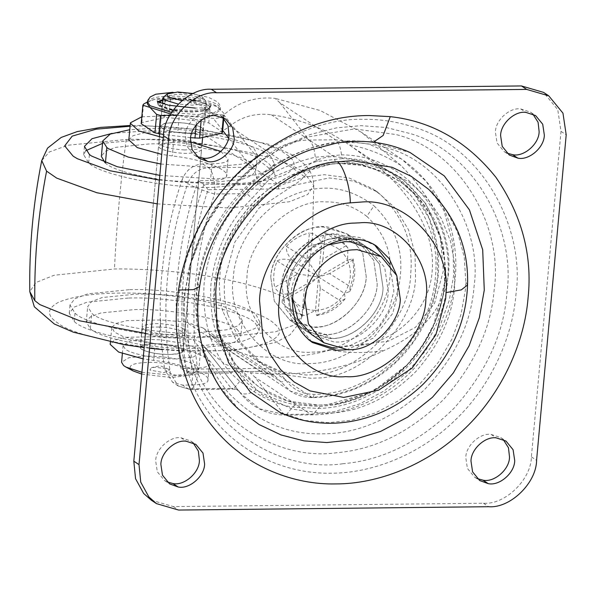 <?xml version="1.0" encoding="UTF-8"?>
<svg xmlns="http://www.w3.org/2000/svg" width="596" height="596" viewBox="0 0 596 596"><rect width="100%" height="100%" fill="white"/><g stroke="black" fill="none" stroke-linecap="round" stroke-linejoin="round"><path stroke-width="0.45" stroke-dasharray="2.98 2.23" d="M174.017 98.787C167.148 98.839 162.172 99.666 159.087 101.268L157.724 102.996L159.415 105.47C162.85 108.733 181.661 112.368 193.514 111.981L205.225 110.819L210.105 107.764L208.801 105.581C205.918 102.221 186.28 98.318 174.017 98.787M162.805 99.48L174.054 98.37L194.102 100.113L208.205 104.702L210.142 107.347L205.262 110.402L193.856 111.556C182.041 111.996 162.909 108.353 159.452 105.052L157.761 102.579L158.171 101.648M170.568 113.978L178.815 115.192C192.523 116.697 203.787 116.57 212.608 114.827L220.259 110.372L217.555 106.684C211.9 103.22 202.282 100.635 188.709 98.906C175.008 97.401 163.744 97.528 154.915 99.271L150.952 100.441L147.644 102.698L147.272 103.726M161.717 127.946L160.399 125.957L164.399 123.454L173.749 122.508C187.785 122.128 206.678 127.142 203.139 130.435C201.433 132.275 197.045 133.236 189.982 133.318C180.23 133.683 164.466 130.658 161.717 127.946M163.259 103.779L162.298 105.097L163.617 107.079C166.113 108.792 170.575 110.2 177.012 111.296L172.319 111.534L161.903 108.397L158.007 104.702L159.43 102.952L160.696 102.847M162.686 100.866L164.861 100.992L164.675 103.078L162.492 102.952M164.861 100.992C170.933 99.204 179.545 99.107 190.705 100.717L190.519 102.803L195.212 102.564L205.627 105.693L209.524 109.396L208.093 111.147L202.856 111.02L205.233 109.001L203.139 130.435M205.039 109.567C205.762 106.96 200.927 104.702 190.519 102.803M190.705 100.717L195.399 100.478L205.814 103.607L209.71 107.31L208.287 109.061L203.042 108.934L202.856 111.02M203.042 108.934C196.978 110.722 188.366 110.819 177.198 109.21L177.012 111.296M177.198 109.21L172.505 109.448L162.09 106.311L158.193 102.616L158.499 101.827M147.428 101.983L154.915 99.271L188.709 98.906L217.555 106.684L224.223 113.68L223.552 114.782L212.608 114.827L201.225 119.684L196.65 119.736L177.288 115.028M141.185 123.692L141.855 122.59L164.183 117.688L168.757 117.636L204.86 121.912L208.771 122.962L222.546 132.141M223.791 118.44L224.223 113.68M208.771 122.962L210.448 104.509M204.86 121.912L206.544 103.451M168.757 117.636L170.441 99.182M164.183 117.688L165.859 99.227M141.855 122.59L143.532 104.129M190.638 137.683L163.565 134.472M196.166 125.018L196.65 119.736M201.172 120.243L201.225 119.684M223.269 117.896L223.552 114.782M328.083 234.705C305.487 236.299 282.161 262.672 281.781 284.843L285.313 308.497L300.809 327.383L325.341 334.401C348.712 336.122 377.052 308.378 377.194 283.815L373.662 260.161L358.166 241.276L334.043 234.25L328.083 234.705L333.931 238.594L339.884 238.147L364.007 245.165L379.503 264.05L383.034 287.712C382.9 312.267 354.56 340.011 331.19 338.29L306.649 331.279L291.153 312.393L287.622 288.74C288.01 266.561 311.328 240.188 333.931 238.594M214.418 285.573L225.43 243.473L236.821 222.725L251.929 203.795L270.062 187.844L290.14 175.716L331.413 164.019L340.48 163.55L361.236 165.338L382.066 171.573L401.652 182.555L418.623 198.043L431.817 217.197L440.526 238.713L444.638 261.13L444.556 283.093L433.545 325.185L422.154 345.933L407.038 364.864L388.912 380.822L368.827 392.95L327.554 404.639L318.495 405.116L288.062 401.026L258.761 387.124L234.787 363.627L219.492 333.365L214.5 309.264L214.418 285.573C216.825 254.745 230.652 226.16 255.893 199.802C282.951 175.537 311.149 163.453 340.48 163.55C365.311 162.887 388.383 171.372 409.69 189.006C436.466 212.146 448.132 250.864 444.556 283.093C442.366 311.492 430.185 338.416 407.999 363.851C380.032 391.393 350.195 405.146 318.495 405.116C289.09 405.846 263.037 394.343 240.344 370.615C219.857 344.749 211.215 316.401 214.418 285.573M333.328 412.924L323.933 413.415L292.398 409.184L262.017 394.768L237.171 370.414L221.325 339.05L216.147 314.062L216.057 289.507C218.374 259.573 231.33 231.322 254.946 204.748C280.284 179.746 307.745 166.001 337.329 163.52L346.723 163.028L368.239 164.891L389.829 171.35L410.13 182.734L427.719 198.788L441.39 218.643L450.42 240.948L454.681 264.177L454.599 286.937C452.29 316.871 439.327 345.129 415.717 371.695C390.38 396.698 362.912 410.443 333.328 412.924M270.808 277.535C271.098 254.447 296.331 227.471 319.314 227.143L323.077 226.949L347.192 233.967L362.696 252.853L366.227 276.507C365.937 299.594 340.703 326.578 317.713 326.906L313.958 327.1L289.835 320.082L274.339 301.196L270.808 277.535L274.339 301.196L289.835 320.082L311.052 327.04C334.714 330.899 366.182 302.619 366.227 276.507L362.696 252.853L347.192 233.967L328.672 227.232C304.675 221.585 270.867 250.141 270.808 277.535M277.14 260.974L297.747 273.951L274.734 287.399C272.819 278.623 273.616 269.809 277.14 260.974C280.723 258.738 285.842 258.627 292.494 260.631C287.875 255.46 285.842 250.73 286.408 246.431L307.007 259.409L309.413 232.976C315.239 233.528 319.285 237.081 321.557 243.637C333.507 243.958 342.178 249.426 347.58 260.035L318.517 277.021L307.007 259.409M297.747 273.951L318.517 277.021L344.54 293.418C337.202 304.161 327.509 309.823 315.478 310.404L305.085 315.664L301.971 314.755L304.377 288.322L281.372 301.77C281.312 300.444 284.001 297.858 289.455 294.014C284.843 282.944 285.856 271.813 292.494 260.631L318.517 277.021L320.283 288.151L340.89 301.129C334.349 308.072 326.683 312.55 317.877 314.584L320.283 288.151M345.926 245.79L322.913 259.238L325.319 232.805L334.237 235.956L345.926 245.79L347.878 248.003L347.58 260.035L353.048 258.835L352.556 260.154L329.551 273.609L350.157 286.587L349.725 291.548L344.54 293.418L345.144 298.745L340.89 301.129M329.551 273.609L318.517 277.021L289.455 294.014C282.571 294.722 277.661 292.524 274.734 287.399M322.913 259.238L318.517 277.021L321.557 243.637C322.756 237.059 324.015 233.446 325.319 232.805M304.377 288.322L318.517 277.021L315.478 310.404C303.528 310.084 294.849 304.623 289.455 294.014M347.58 260.035C352.191 271.098 351.178 282.228 344.54 293.418M292.494 260.631C299.833 249.88 309.518 244.218 321.557 243.637M301.971 314.755L286.683 307.357L281.372 301.77M317.877 314.584L316.789 315.679L315.478 310.404M286.408 246.431C292.941 239.488 300.615 235.003 309.413 232.976M352.556 260.154C354.478 268.938 353.674 277.751 350.157 286.587M171.924 142.541C181.467 142.183 196.963 145.089 199.988 147.778L201.508 149.901L197.507 152.405L188.157 153.351C177.638 153.746 161.069 150.296 159.311 147.488L158.573 145.99L162.574 143.487L171.924 142.541M183.508 328.888C180.476 326.198 164.988 323.293 155.444 323.65L146.094 324.596L142.094 327.1L142.824 328.597C144.582 331.406 161.151 334.855 171.678 334.46L181.028 333.514L185.028 331.011L183.508 328.888M160.86 164.034L209.263 167.409L242.922 163.997L253.434 159.996L257.323 154.975L254.552 149.477C247.981 139.375 188.515 127.067 150.825 128.483L129.757 129.719M105.023 162.648L105.425 162.969C114.261 172.833 171.939 184.201 207.855 182.845L241.522 179.441L252.026 175.44L255.915 170.419L253.144 164.913C246.573 154.811 187.107 142.504 149.417 143.919L115.751 147.331L105.246 151.332L101.357 156.353M85.72 150.721L83.671 154.744L88.67 162.872C99.525 175.001 170.404 188.969 214.545 187.3L255.915 183.114L268.826 178.197L273.601 172.028L270.204 165.263C262.128 152.852 189.044 137.728 142.727 139.464L102.534 143.375M159.825 175.373L215.305 178.956L256.675 174.762L269.586 169.853L274.361 163.684L270.964 156.919C262.881 144.508 189.804 129.377 143.487 131.12L112.093 133.377M128.296 298.045L86.927 302.232L74.016 307.149L69.24 313.317L74.239 321.445C85.094 333.574 155.973 347.543 200.114 345.881L241.484 341.687L254.395 336.77L259.171 330.601L255.773 323.844C247.69 311.425 174.613 296.301 128.296 298.045M129.056 289.693L87.686 293.888L74.776 298.797L70 304.973L74.992 313.101C85.854 325.23 156.733 339.199 200.874 337.53L242.244 333.343L255.155 328.426L259.93 322.257L256.533 315.493C248.45 303.081 175.373 287.957 129.056 289.693M239.473 315.142C232.902 305.04 173.436 292.733 135.746 294.148L102.08 297.56L91.575 301.561L87.686 306.582L91.754 313.198C100.582 323.062 158.26 334.43 194.184 333.075L227.851 329.663L238.355 325.669L242.244 320.648L239.473 315.142M238.072 330.586C231.494 320.484 172.028 308.177 134.338 309.592L100.679 313.004L90.167 316.998L86.278 322.019L90.346 328.634C99.182 338.506 156.86 349.874 192.776 348.518L226.443 345.106L236.955 341.106L240.836 336.084L238.072 330.586M345.486 238.437C321.49 232.783 287.682 261.346 287.622 288.74L291.153 312.393L306.649 331.279L327.867 338.237C351.528 342.097 382.997 313.816 383.034 287.712L379.503 264.05L364.007 245.165L345.486 238.437M327.971 245.001L314.517 252.711L303.349 264.348L292.815 292.196L292.614 298.089M311.842 334.736L289.835 320.082L311.842 334.736L333.06 341.694C356.721 345.561 388.19 317.281 388.234 291.168L384.703 267.515L369.207 248.629L347.192 233.967L358.166 241.276L339.645 234.541C315.642 228.894 281.834 257.45 281.781 284.843L285.313 308.497L300.809 327.383L322.026 334.341C345.687 338.208 377.149 309.927 377.194 283.815L373.662 260.161L358.166 241.276L369.207 248.629M334.125 347.714L350.537 345.322L365.899 337.977L379.272 325.945L388.704 310.844L393.904 291.109L389.762 264.184M374.608 244.911L372.612 243.503L359.336 237.431L345.62 235.651L325.617 239.793L306.381 252.466L292.77 271.59L287.145 292.256L291.094 318.726L308.437 339.862L310.509 341.158M222.77 117.405L220.319 115.46L210.589 112.271C199.749 110.498 185.326 123.461 185.304 135.426L186.928 146.273L194.028 154.93L196.769 156.443M532.869 114.059L530.418 112.115L520.695 108.926C509.848 107.153 495.425 120.116 495.41 132.089L497.027 142.928L504.127 151.585L506.868 153.097M503.248 439.557L500.796 437.613L491.067 434.424C480.227 432.651 465.804 445.614 465.781 457.579L467.406 468.426L474.505 477.083L477.247 478.595M193.149 442.902L190.698 440.958L180.968 437.769C170.128 435.996 155.705 448.959 155.683 460.924L157.299 471.771L164.407 480.421L167.148 481.94M239.003 409.564L218.106 384.74L203.936 355.395L197.008 324.075L196.777 293.232L197.924 283.756C203.243 246.26 221.503 212.422 252.697 182.242C285.618 154.468 319.471 140.656 354.255 140.798L371.375 141.699L410.182 152.583M428.658 189.342L445.577 209.04L457.594 232.216L464.262 257.144L465.819 282.117L465.32 290.334L461.066 314.196L452.17 338.647L438.455 362.234L420.336 383.355L398.836 400.587L375.376 412.983L351.513 420.24L328.605 422.676L304.31 420.381L280.053 412.447M385.597 147.652C443.245 161.352 482.425 230.086 474.036 286.728C471.131 323.881 454.465 358.338 424.039 390.112C391.423 419.361 357.436 433.933 322.078 433.813C286.631 434.693 255.237 420.828 227.881 392.228C203.191 361.049 192.769 326.884 196.628 289.716C198.103 271.679 203.243 253.211 212.049 234.317C236.649 178.845 300.146 140.753 348.578 142.63C360.744 142.429 373.089 144.098 385.597 147.652M151.257 500.156L173.369 506.593L483.475 503.248C504.924 505.065 531.274 479.564 531.386 456.871L561.007 131.381L557.767 109.694L543.559 92.38M222.74 311.038C219.678 299.065 218.717 287.346 219.857 275.888C221.556 241.983 247.929 199.824 283.957 184.171L304.556 177.064L324.388 174.71L348.898 177.891L372.627 188.746L380.516 194.713C403.611 216.996 413.669 243.369 410.689 273.832C410.182 320.723 358.203 375.1 311.999 374.765L306.158 375.011L281.64 371.829L257.912 360.975L235.837 339.348L222.74 311.038M227.612 314.286C224.55 302.306 223.589 290.595 224.722 279.137L234.779 242.192L259.118 208.011L293.493 185.363L329.253 177.951L353.771 181.132L377.499 191.994L395.67 208.473L408.491 229.765L415.01 253.471L415.554 277.073C415.047 323.971 363.076 378.341 316.863 378.006L311.023 378.259L286.512 375.078L262.784 364.216L240.71 342.596L227.612 314.286M202.29 128.095L203.333 129.868L198.125 132.632L186.041 133.266C173.801 132.521 165.487 130.576 161.099 127.417L160.399 125.957L165.606 123.193L177.69 122.567C189.275 123.223 197.47 125.071 202.29 128.095M184.522 149.954C172.281 149.216 163.967 147.264 159.579 144.113L158.879 142.653L164.086 139.889L176.17 139.255C187.755 139.918 195.95 141.766 200.77 144.791L201.813 146.556L196.605 149.328L184.522 149.954M159.08 327.048C147.435 326.839 141.721 328.21 141.93 331.152C142.086 333.79 156.48 337.574 167.431 337.738C179.076 337.947 184.79 336.576 184.581 333.633C184.425 330.996 170.031 327.211 159.08 327.048M140.41 347.848C140.567 350.478 154.96 354.262 165.911 354.434C177.556 354.642 183.27 353.272 183.061 350.321C182.905 347.691 168.512 343.907 157.56 343.736C145.916 343.527 140.202 344.898 140.41 347.848L140.269 347.133L144.269 344.622L153.619 343.676C164.719 343.78 173.689 345.3 180.521 348.235L183.203 351.037L179.202 353.547L169.853 354.493C158.089 354.337 148.933 352.72 142.392 349.629L140.269 347.133L141.93 331.152M201.999 144.508L183.061 350.321M183.203 351.037L184.581 333.633M342.439 158.596L317.355 161.36C303.573 165.01 289.582 169.957 275.397 176.192C269.861 178.74 265.533 182.324 262.404 186.958L251.937 198.513C229.169 220.572 215.499 249.277 210.924 284.62C209.069 319.933 217.533 348.399 236.329 370.012L244.807 380.278C247.236 383.645 250.953 386.789 255.96 389.724C268.975 397.152 282.057 402.181 295.199 404.811L319.881 406.509L334.572 404.855L373.916 390.797L407.768 364.305L423.786 343.646L435.765 320.387L443.178 295.519L445.681 270.234L443.312 245.887L436.287 223.12L424.859 202.677L409.467 185.408C390.656 168.787 368.313 159.855 342.439 158.596L341.53 154.848C405.049 155.206 455.016 214.597 447.484 280.805C442.977 346.999 382.282 407.344 318.45 408.416L292.517 407.098C279.33 404.96 266.501 399.812 254.038 391.661L239.734 381.336L230.667 373.081L236.329 370.012M366.786 216.355C384.569 233.073 392.332 253.039 390.075 276.253C388.652 294.647 380.583 311.909 365.862 328.024C348.727 344.145 330.668 352.184 311.678 352.139C275.97 355.879 240.374 314.993 246.953 277.796C247.139 240.665 290.252 198.93 325.349 201.91C340.048 201.515 353.86 206.328 366.786 216.355L373.983 205.814C394.187 225.31 402.993 248.383 400.385 275.039C398.717 296.503 389.3 316.64 372.127 335.444C352.139 354.248 331.071 363.627 308.914 363.575C267.254 367.941 225.728 320.238 233.401 276.842C234.891 247.169 257.964 210.291 289.5 196.583C319.881 182.83 348.042 185.907 373.983 205.814M191.793 369.118C182.585 309.466 188.023 249.65 208.123 189.677L278.667 188.917C288.516 188.589 297.024 184.499 304.183 176.647C312.893 167.111 323.233 162.142 335.205 161.739C363.523 161.032 388.607 172.11 410.465 194.959C430.193 219.872 438.514 247.169 435.43 276.864C433.113 306.545 419.8 334.073 395.491 359.462C369.431 382.826 342.275 394.47 314.032 394.373C302.112 394.232 292.658 389.471 285.67 380.099C279.919 372.396 272.141 368.477 262.337 368.358L191.793 369.118C189.863 371.45 188.18 372.493 186.742 372.247L181.057 368.462L193.387 368.328L191.867 385.023L182.592 385.12L172.542 382.192L164.779 369.751L170.434 373.521C176.587 376.434 185.863 376.404 198.259 373.431L230.667 373.081C210.999 350.463 202.141 320.685 204.085 283.733C208.868 246.751 223.172 216.72 246.997 193.64L251.937 198.513M220.974 151.429L228.082 159.341L227.97 159.951C226.867 162.328 221.541 163.632 211.997 163.848L202.722 163.952C192.933 164.734 186.049 169.994 182.078 179.731L187.733 183.494C191.703 173.756 198.587 168.497 208.376 167.714C212.474 169.458 215.894 183.903 214.59 193.991C194.49 253.956 189.051 313.772 198.259 373.431L194.542 386.595L190.377 389.575L178.197 385.962L170.434 373.521C160.682 310.345 166.448 247.005 187.733 183.494C190.906 185.945 205.68 191.711 214.59 193.991L246.997 193.64L257.681 184.127L273.981 172.453C287.734 165.464 301.494 160.391 315.254 157.232L341.53 154.848C340.51 147.115 338.483 142.086 335.451 139.777L369.036 144.135L401.533 159.005L426.423 181.579L443.99 210.746L452.915 243.22L453.66 275.546L449.205 300.533L439.893 326.146L425.529 350.843L406.554 372.962L384.033 391.006L359.47 403.991L334.475 411.59L310.486 414.138L284.009 414.421L259.804 408.901L240.747 393.546L202.647 344.674L204.152 346.663L224.64 364.082L250.208 372.731C300.466 377.313 345.114 369.878 384.167 350.426C414.116 337.06 444.407 314.152 448.654 272.201C452.051 230.6 427.407 192.657 400.996 165.517C385.023 155.198 367.665 148.255 348.906 144.679C357.995 150.989 365.884 156.897 372.575 162.388L402.24 178.785L425.79 203.661L440.213 235.807L443.297 271.031L434.596 303.297L415.397 327.413L388.48 341.143L355.916 345.434C348.705 345.732 340.137 347.274 330.214 350.061C349.04 353.249 367.024 353.368 384.167 350.426M262.404 186.958L257.681 184.127C256.816 175.477 254.738 169.86 251.43 167.252C254.939 166.805 257.979 165.003 260.549 161.851C274.123 147.614 290.267 140.351 308.981 140.06L335.451 139.777L279.844 102.736L275.181 98.392C255.639 96.403 238.534 101.886 223.85 114.834C220.848 117.501 217.324 118.679 213.256 118.351L179.292 115.497L177.772 132.193L203.266 134.271C213.279 135.046 222.062 132.364 229.616 126.21C241.79 116.555 255.699 112.748 271.344 114.775C299.676 118.82 325.528 128.788 348.906 144.679L392.004 173.376L363.456 160.317L333.961 156.487L335.205 161.739M275.397 176.192L273.981 172.453C267.641 166.954 263.164 163.423 260.549 161.851L223.85 114.834M255.96 389.724L254.038 391.661C246.923 394.612 242.11 394.738 239.599 392.026C237.566 389.344 234.794 388.145 231.3 388.421L233.431 389.113L239.734 381.336L244.807 380.278M317.355 161.36L315.254 157.232C314.42 148.441 312.334 142.712 308.981 140.06L279.844 102.736M295.199 404.811L292.517 407.098L286.14 415.114L284.009 414.421L254.872 377.097L250.208 372.731M208.123 189.677L203.832 184.462L198.148 180.677L210.477 180.543C220.021 180.32 225.348 179.024 226.45 176.639C230.607 169.942 202.253 159.125 172.266 155.966L161.739 154.386M262.337 368.358C262.009 370.831 261.339 371.859 260.333 371.45L186.742 372.247L260.333 371.45L274.406 375.547L290.475 391.192L312.028 397.465L333.097 395.23L355.052 388.547L376.635 377.149L396.407 361.295L413.073 341.873L425.693 320.179L433.873 297.68L437.784 275.739L437.129 247.34L429.291 218.814L413.862 193.201L392.004 173.376C420.24 193.678 435.691 221.325 438.343 256.325C439.259 269.928 437.963 283.517 434.462 297.091C430.915 310.933 425.06 324.269 416.872 337.09C408.878 349.472 399.134 360.319 387.631 369.639C364.007 387.981 338.945 397.301 312.453 397.599L312.028 397.465C313.042 397.875 313.705 396.847 314.032 394.373M355.916 345.434C385.381 345.457 428.226 317.929 432.078 272.171C436.95 226.07 400.221 182.875 372.575 162.388M181.057 368.462C170.873 306.039 176.572 243.444 198.148 180.677M260.333 371.45L186.175 322.056L202.893 327.912L222.576 345.963L290.475 391.192C297.143 395.535 304.474 397.674 312.453 397.599M330.214 350.061C304.772 357.116 277.84 359.015 249.411 355.752L222.576 345.963M128.825 139.918L133.042 135.702L143.979 132.834L177.772 132.193M228.082 159.341L226.562 176.029L227.97 159.951M193.387 368.328C202.931 368.112 208.257 366.808 209.367 364.432L207.848 381.12C211.997 374.422 183.643 363.597 153.656 360.446L143.129 358.866M191.867 385.023C201.418 384.8 206.738 383.504 207.848 381.12L209.367 364.432C213.517 357.727 185.162 346.909 155.176 343.75L153.656 360.446M186.175 322.056L160.682 319.978L126.888 320.618L115.952 323.486L111.802 327.316L114.454 332.121L123.782 336.852L155.176 343.75M182.078 179.731C160.786 243.243 155.027 306.582 164.779 369.751M190.415 141.893L163.252 137.698M141.811 116.794L179.292 115.497M239.599 392.026L202.901 345.01C200.465 341.806 197.201 339.981 193.134 339.526L159.162 336.673L125.369 337.314L114.432 340.182L110.215 344.399M400.996 165.517L361.25 132.178L320.231 110.528L275.181 98.392M163.706 96.626L176.312 94.339C187.412 94.444 196.375 95.956 203.206 98.891L205.456 100.523L205.896 101.7L201.895 104.203L192.545 105.149L178.189 104.076M181.884 100.642L191.614 101.208C200.01 100.977 203.668 99.666 202.588 97.282L201.612 96.433L193.104 93.498M202.513 97.193L205.456 100.523M141.908 372.269L174.829 375.51L193.64 373.245L198.855 369.296L197.47 366.54C192.091 361.951 179.307 358.613 159.125 356.527L145.61 356.043L128.773 357.749L121.577 362.264M147.13 339.355L130.293 341.061L123.096 345.568L125.13 348.876C129.548 353.808 158.387 359.492 176.349 358.814L193.179 357.108L200.375 352.601L197.514 348.697L183.397 343.363L160.644 339.839L147.13 339.355M141.744 374.079L171.201 377.521L185.833 375.763L188.813 370.548C186.257 366.615 163.133 361.832 148.471 362.383C133.154 362.934 127.455 365.408 131.366 369.788M163.893 372.656L169.778 369.84L168.526 369.2L155.779 367.248L151.429 367.65L149.901 370.056L163.893 372.656M171.521 112.45L197.291 114.574L213.614 112.957L220.408 108.703L218.59 105.656C214.582 100.977 187.204 95.546 170.121 96.187C158.231 96.329 150.788 97.938 147.793 101.029L147.421 102.058M173.861 109.53L173.674 111.616M172.505 109.448L172.319 111.534M159.49 102.326L159.43 102.952M194.043 100.396L193.856 102.482M195.399 100.478L195.212 102.564M208.287 109.061L208.093 111.147M207.222 109.172L207.035 111.258M325.341 334.401L331.19 338.29M88.67 162.872L89.43 154.528M74.239 321.445L74.992 313.101M90.346 328.634L91.754 313.198M159.4 180.089L222.777 183.933C250.037 183.739 270.845 180.648 285.193 174.658C296.92 168.184 297.069 161.263 285.633 153.895L284.247 153.008C265.756 138.808 185.334 124.378 136.015 126.143L130.07 126.255M157.232 203.862L229.147 208.019L289.433 201.761L307.737 194.438L313.801 185.319L303.707 172.386L302.06 171.335C280.127 154.491 184.738 137.378 126.24 139.471L67.989 145.23L49.319 152.002L41.735 160.562M145.446 333.373L217.361 337.522L275.613 331.763L294.282 324.999L301.867 316.439L296.92 305.77C285.752 293.046 230.086 276.447 169.13 271.299C149.082 269.526 130.859 268.759 114.454 268.982L54.169 275.24L35.864 282.556L29.8 291.675M166.917 295.02C150.021 293.53 134.659 292.874 120.824 293.068C93.565 293.262 72.757 296.354 58.408 302.336C46.682 308.81 46.533 315.738 57.968 323.106C74.679 337.455 156.964 352.713 207.587 350.858C256.667 351.357 293.009 337.798 274.659 324.082C265.242 313.354 218.315 299.363 166.917 295.02M126.24 139.471C120.571 181.482 116.645 224.655 114.454 268.982M372.612 243.503L376.583 246.148L363.307 240.069L349.591 238.288L345.851 238.467C320.067 238.556 291.414 268.863 291.109 294.901L295.214 321.721L312.401 342.499L308.437 339.862M346.44 349.792L373.32 338.133L392.667 313.489L397.875 293.746L396.429 274.749M337.06 452.677C279.04 461.446 207.289 419.74 190.526 352.325C184.984 332.069 183.181 312.215 185.118 292.77L189.975 264.78L202.305 231.039L225.787 193.991L257.688 163.125L281.379 148.002L306.098 137.296L354.419 128.9L395.655 134.487C459.881 149.752 503.538 226.331 494.188 289.433C491.193 328.225 474.401 364.827 443.804 399.26C410.972 431.653 375.398 449.458 337.06 452.677M342.849 463.74C282.266 472.896 207.341 429.351 189.841 358.963C184.052 337.805 182.167 317.079 184.194 296.771L189.267 267.552L206.112 224.491L229.557 190.146L259.968 161.404L284.702 145.61L310.516 134.435L336.271 127.894L360.967 125.667L386.133 127.492L411.545 133.929C475.25 153.276 515.905 230.265 506.905 293.292C503.784 333.79 486.247 372.016 454.301 407.962C420.024 441.785 382.87 460.38 342.849 463.74M210.589 112.271L215.789 115.728M520.695 108.926L525.888 112.383M491.067 434.424L496.267 437.881M180.968 437.769L186.161 441.226M197.924 283.756L199.645 286.549M371.375 141.699L373.26 142.25M465.819 282.117L467.532 285.015M178.867 298.089C180.849 273.37 188.478 248.204 201.761 222.591C233.796 158.983 307.26 117.494 363.515 119.356C380.948 119.029 398.56 121.912 416.351 127.991C482.894 148.203 525.352 228.618 515.957 294.454C512.724 335.935 491.879 385.143 455.21 420.083C419.062 455.627 370.779 473.328 331.309 473.187C291.735 474.178 246.588 457.49 216.847 422.653C186.466 388.436 174.546 339.578 178.867 298.089M531.386 456.871L536.579 460.335M561.007 131.381L566.2 134.838M483.475 503.248L488.668 506.712M173.369 506.593L178.569 510.057M319.881 406.509L312.617 414.831L310.486 414.138L254.872 377.097M202.722 163.952L208.376 167.714L251.43 167.252L228.573 137.974M193.134 339.526L231.3 388.421L188.247 388.89L182.592 385.12M271.344 114.775L333.961 156.487C320.76 156.927 309.361 162.41 299.751 172.929C293.485 179.798 286.043 183.374 277.423 183.665L203.832 184.462C182.249 247.228 176.558 309.823 186.742 372.247M304.183 176.647L299.751 172.929L229.616 126.21M278.667 188.917L277.423 183.665L203.266 134.271M210.611 335.004L280.753 381.723C281.938 382.207 283.577 381.663 285.67 380.099M312.028 397.465L249.411 355.752M173.786 139.278L172.266 155.966M211.997 163.848L210.477 180.543M222.695 130.45L213.256 118.351M160.682 319.978L159.162 336.673M210.142 107.347L210.969 105.857L210.254 106.222C207.415 107.355 202.454 107.98 195.361 108.099M220.259 110.372L220.408 108.703C220.699 108.792 220.676 104.695 216.937 101.588L208.898 97.52L193.678 93.922L172.885 92.306M158.879 142.653L162.298 105.097M157.217 100.962L157.724 102.996M158.193 102.616L158.007 104.702M209.71 107.31L209.524 109.396M150.952 100.441L150.207 100.739M219.492 333.365L221.325 339.05M332.352 163.937L338.297 163.431M286.676 307.357C292.077 311.835 298.216 314.599 305.085 315.664M347.878 248.003C344.354 242.885 339.809 238.869 334.244 235.956M349.725 291.548C353.786 283.621 355.402 275.225 354.568 266.36L353.048 258.835M345.144 298.745C339.876 305.517 333.231 310.449 325.2 313.526L316.789 315.679M142.094 327.1L158.573 145.99M185.028 331.011L201.508 149.901M257.323 154.975L255.915 170.419M83.671 154.744L84.431 146.393M274.361 163.684L273.601 172.028M69.24 313.317L70 304.973M259.93 322.257L259.171 330.601M86.278 322.019L87.686 306.582M242.244 320.648L240.836 336.084M306.158 292.584L312.311 239.108L313.801 185.319L313.235 180.126C311.768 174.092 309.25 169.182 305.688 165.375L293.694 155.541L268.803 144.321L204.555 130.047L142.071 125.451L130.137 125.51M301.867 316.439L300.213 321.84L290.029 334.796L275.501 342.558L232.567 350.59L179.262 350.82L162.134 349.569M149.603 348.28L144.15 347.624M302.135 315.098L303.498 307.983M189.267 267.552L202.312 231.01C214.761 204.771 233.215 182.145 257.688 163.125L259.968 161.404C236.932 179.225 218.978 200.256 206.112 224.506C198.878 237.901 193.26 252.257 189.267 267.552M220.319 115.46L225.511 118.917M194.028 154.93L199.22 158.387M530.418 112.115L535.61 115.579M504.127 151.585L509.327 155.042M500.796 437.613L505.989 441.07M474.505 477.083L479.698 480.54M190.698 440.958L195.89 444.415M164.407 480.421L169.599 483.885M377.499 191.994L372.627 188.746M257.912 360.975L262.784 364.216M203.333 129.868L201.813 146.556M445.681 270.234C444.474 307.283 431.906 338.617 407.984 364.238C388.503 385.351 364.029 398.888 334.572 404.855L334.572 404.855C364.841 399.186 390.76 383.943 412.335 359.127C434.119 332.739 445.234 303.103 445.681 270.234M204.152 346.663L240.747 393.546C252.294 407.724 267.425 414.913 286.14 415.114L312.617 414.831C341.396 414.496 368.693 404.922 394.492 386.111C407.411 376.344 418.526 364.841 427.839 351.61C437.255 338.111 444.296 323.874 448.974 308.907C455.858 287.026 457.564 264.967 454.107 242.736C448.319 207.609 430.796 179.694 401.533 159.005L361.25 132.178M239.391 391.743L239.391 391.743C239.45 390.663 237.469 389.791 233.431 389.113L190.377 389.575L178.197 385.962L172.542 382.192M202.893 327.912L274.406 375.547C270.316 372.873 265.771 371.554 260.757 371.591M111.735 327.703L110.424 342.104M205.896 101.7L202.64 137.46M140.269 347.133L159.4 136.968M159.668 134.011L162.44 103.503M122.366 353.577L123.096 345.568M200.375 352.601L198.855 369.296M193.64 373.245L185.833 375.763M168.526 369.2L160.22 365.78L151.429 367.65"/><path stroke-width="0.89" d="M158.171 101.648L162.805 99.48M171.521 112.45L150.125 105.745L147.421 102.058L147.272 103.726L149.969 107.414L170.568 113.978M164.675 103.078L163.259 103.779M158.499 101.827L159.624 100.866L162.686 100.866M160.696 102.847L162.492 102.952M177.288 115.028L160.547 115.46L156.636 114.41L149.969 107.414L142.861 105.231L143.532 104.129L147.428 101.983M201.225 119.684L199.548 138.145L221.876 133.243L222.546 132.141L223.791 118.44M163.565 134.472L154.96 132.863L141.185 123.692L142.861 105.231M154.96 132.863L156.636 114.41M158.864 133.921L160.547 115.46M199.548 138.145L190.638 137.683M194.966 138.19L196.166 125.018M221.876 133.243L223.269 117.896M304.899 300.242C305.189 277.155 330.422 250.178 353.406 249.851L357.16 249.657L381.284 256.675L396.78 275.561L400.311 299.214C400.028 322.302 374.787 349.278 351.804 349.614L348.049 349.807L323.926 342.782L308.43 323.904L304.899 300.242M129.757 129.719L110.238 134.078L102.765 140.909L101.357 156.353L105.023 162.648M102.765 140.909L106.833 147.525L108.479 148.717L128.2 157.068L160.86 164.034M102.534 143.375L85.72 150.721M112.093 133.377L92 138.712L84.431 146.393L89.43 154.528L91.456 155.988L117.196 166.701L159.825 175.373M292.614 298.089L297.68 318.711L311.842 334.736L323.926 342.782M381.284 256.675L369.207 248.629L350.679 241.894L345.084 241.603L327.971 245.001M389.762 264.184L374.608 244.911M310.509 341.158L332.173 347.647L334.125 347.714M196.769 156.443L202.513 158.014C213.517 160.607 229.013 147.51 229.035 134.957L227.985 125.6L222.77 117.405M234.235 138.421L232.611 127.574L225.511 118.917L215.789 115.728C204.942 113.963 190.519 126.918 190.504 138.89L192.121 149.73L199.22 158.387L207.713 161.471C218.71 164.064 234.206 150.974 234.235 138.421M506.868 153.097L512.62 154.669C523.616 157.262 539.112 144.172 539.142 131.612L538.084 122.262L532.869 114.059M544.334 135.076L542.718 124.229L535.61 115.579L525.888 112.383C515.041 110.618 500.625 123.581 500.603 135.545L502.219 146.385L509.327 155.042L517.812 158.126C528.816 160.719 544.304 147.629 544.334 135.076M477.247 478.595L482.998 480.167C493.995 482.753 509.491 469.663 509.52 457.11L508.462 447.752L503.248 439.557M514.713 460.574L513.089 449.727L505.989 441.07L496.267 437.881C485.42 436.116 470.996 449.071 470.982 461.043L472.598 471.883L479.698 480.54L488.191 483.624C499.187 486.217 514.683 473.127 514.713 460.574M167.148 481.94L172.892 483.512C183.896 486.098 199.392 473.008 199.414 460.455L198.364 451.098L193.149 442.902M204.607 463.912L202.99 453.072L195.89 444.415L186.161 441.226C175.321 439.461 160.898 452.416 160.875 464.388L162.499 475.228L169.599 483.885L178.092 486.969C189.088 489.562 204.584 476.472 204.607 463.912M390.261 116.645L383.168 135.456L373.26 142.25C385.992 143.703 398.299 147.152 410.182 152.583L444.258 175.88L469.41 209.844L482.693 249.776L484.272 290.133L479.37 317.616L469.119 345.777L453.325 372.947L432.458 397.279L407.694 417.118L380.673 431.4L353.182 439.766L326.794 442.567L304.064 440.884L281.118 434.983L259.036 424.523L239.003 409.564C206.909 381.142 192.158 331.421 199.645 286.549L193.29 289.663L178.532 290.051C184.425 247.683 207.922 199.571 245.396 166.135C285.581 132.23 326.906 115.363 369.371 115.542L390.261 116.645C432.04 121.264 467.257 141.483 495.917 177.31C521.835 215.111 532.556 255.282 528.078 297.836C524.711 341.024 503.009 392.25 464.835 428.628C427.198 465.632 376.94 484.064 335.846 483.915C294.64 484.95 247.638 467.569 216.676 431.303C185.051 395.684 172.639 344.816 177.131 301.621L178.532 290.051M467.532 285.015C466.251 321.974 451.545 354.955 423.413 383.951C410.972 395.982 397.137 405.362 381.902 412.082C362.234 420.605 342.439 424.255 322.518 423.048C307.953 422.229 293.798 418.697 280.053 412.447L250.469 392.213L228.626 362.733L217.1 328.068L215.73 293.031C216.713 234.802 278.19 165.651 337.41 161.799L352.445 160.696L392.101 167.275L411.27 176.349L428.658 189.342C455.828 216.393 468.784 248.279 467.532 285.015L461.297 289.887L446.046 292.591C451.038 245.232 405.392 197.73 361.496 202.044L350.284 202.864C306.12 205.739 260.273 257.308 259.543 300.734L262.799 336.621L269.846 354.024L280.515 369.513L294.238 382.043L310.084 390.924L343.713 397.42L378.594 390.186L412.127 368.097L435.862 334.758L445.674 298.73L446.046 292.591M536.579 460.335L566.2 134.838L562.959 113.151L548.76 95.844L526.648 89.407L216.542 92.752C195.093 90.935 168.743 116.436 168.638 139.129L139.01 464.619L140.745 482.149L148.866 496.945L156.457 503.62L178.569 510.057L488.668 506.712C510.116 508.53 536.467 483.028 536.579 460.335M548.76 95.844L543.559 92.38L521.448 85.943L211.349 89.288C189.9 87.47 163.55 112.972 163.438 135.665L133.817 461.162L135.545 478.692L143.673 493.481L151.257 500.156L156.457 503.62M161.739 154.386L137.274 147.607L128.825 139.918L130.405 122.836L141.811 116.794M163.252 137.698L138.786 130.911L130.345 123.223M190.415 141.893L220.974 151.429M110.424 342.104L110.215 344.399L118.664 352.08L143.129 358.866M193.104 93.498L177.817 92.022L167.103 93.967L167.819 96.798L181.884 100.642M178.189 104.076L164.481 99.912L162.961 97.789L167.103 93.967M122.366 353.577L121.577 362.264L123.61 365.572L126.002 367.091L141.908 372.269M131.366 369.788L133.221 370.973L141.744 374.079M159.624 100.866L159.43 102.952M160.682 100.754L160.495 102.84M105.425 162.969L106.833 147.525M130.137 125.51L100.664 127.395L77.242 131.589L61.217 137.423L47.568 148.113L41.735 160.562L46.585 171.141L56.694 178.107L96.835 192.731L157.232 203.862M130.07 126.255L96.12 129.183L72.198 136.126L64.681 145.901L73.159 156.182L77.383 158.715L110.111 170.754L159.4 180.089M144.15 347.624L123.558 344.57L73.323 332.166L54.355 324.015L34.33 306.776L29.8 291.675L34.799 300.645L39.902 304.616L79.7 320.797L145.446 333.373M46.585 171.141C38.218 214.217 34.292 257.39 34.799 300.645M396.429 274.749L389.128 258.53L376.583 246.148C371.368 242.46 361.742 238.244 348.161 239.152C341.486 239.644 334.617 241.671 327.562 245.209C321.155 248.51 315.321 252.987 310.054 258.627C299.445 270.815 293.634 283.867 292.636 297.776C291.586 317.296 298.179 332.203 312.401 342.499L336.144 350.284L346.44 349.792M202.513 158.014L207.713 161.471M512.62 154.669L517.812 158.126M482.998 480.167L488.191 483.624M172.892 483.512L178.092 486.969M425.864 298.939C425.678 336.949 381.544 379.674 345.606 376.627C309.458 380.367 273.102 339.429 279.263 301.487L279.345 300.518C279.762 264.795 319.091 223.202 354.478 223.075L359.604 222.83C396.161 219.008 432.607 260.862 425.864 298.939M337.41 161.799C343.572 165.733 350.403 187.502 350.284 202.864M133.817 461.162L139.01 464.619M163.438 135.665L168.638 139.129M211.349 89.288L216.542 92.752M521.448 85.943L526.648 89.407M228.573 137.974L222.695 130.45M157.724 102.996L157.761 102.579M147.421 102.058L147.793 100.366L150.274 96.924L155.817 94.213L172.885 92.306M195.361 108.099L168.489 105.216L159.147 102.169L157.217 100.962M162.134 349.569L149.603 348.28M301.867 316.439L302.135 315.098M303.498 307.983L306.158 292.584M41.735 160.562C33.093 203.839 29.115 247.549 29.8 291.675M373.26 142.25C361.481 140.82 349.137 141.125 336.226 143.167L309.898 150.043C289.507 157.389 270.711 169.026 253.486 184.954C223.127 214.985 205.18 248.852 199.645 286.549M202.64 137.46L201.999 144.508M159.4 136.968L159.668 134.011M162.44 103.503L162.961 97.789M125.994 367.091L133.221 370.973"/></g></svg>
